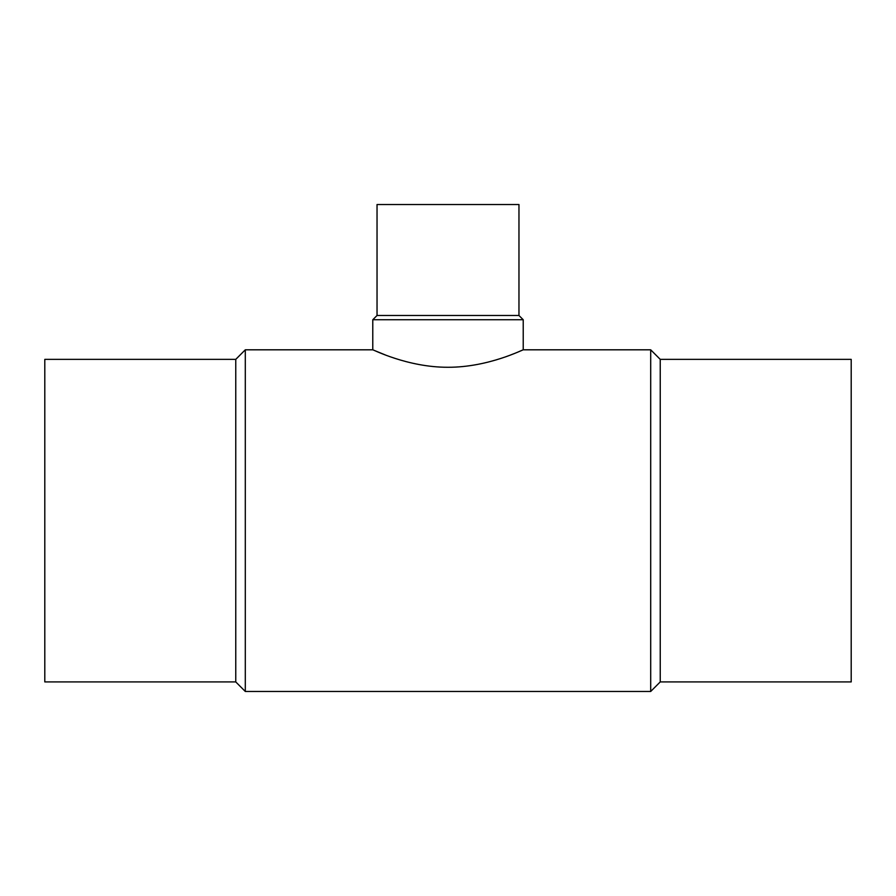<?xml version="1.0" encoding="UTF-8"?>
<svg xmlns="http://www.w3.org/2000/svg" width="896" height="896" viewBox="0 0 896 896"><rect width="100%" height="100%" fill="white"/><g stroke="black" fill="none" stroke-linecap="round" stroke-linejoin="round"><path stroke-width="1.34" d="M385.549 355.04L372.781 349.81C372.232 349.171 407.266 367.394 447.877 367.27C488.734 367.438 523.79 349.149 523.219 349.81L522.85 349.978M522.458 350.146L517.395 352.296M514.248 353.573L510.451 355.04M660.24 359.363L660.24 681.923L851.2 681.923L851.2 359.363L660.24 359.363L650.698 349.81L523.219 349.81L523.219 319.749L372.781 319.749L372.781 349.81L245.302 349.81L245.302 691.466L235.76 681.923L44.8 681.923L44.8 359.363L235.76 359.363L235.76 681.923M523.219 319.749L518.963 315.493L377.037 315.493L372.781 319.749M518.963 315.493L518.963 204.534L377.037 204.534L377.037 315.493M650.698 349.81L650.698 691.466L245.302 691.466M660.24 681.923L650.698 691.466M235.76 359.363L245.302 349.81"/></g></svg>
